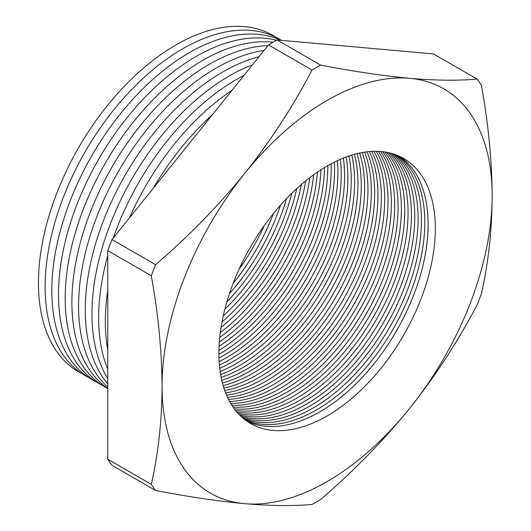 <?xml version="1.0" encoding="UTF-8"?>
<svg xmlns="http://www.w3.org/2000/svg" width="531" height="531" viewBox="0 0 531 531"><rect width="100%" height="100%" fill="white"/><g stroke="black" fill="none" stroke-linecap="round" stroke-linejoin="round"><path stroke-width="0.8" d="M327.116 100.419A233.408 134.755 120 0 0 244.592 173.597C270.591 140.874 293.072 106.359 312.055 70.052A266.084 153.625 -60 0 1 316.343 67.517A266.084 153.625 -60 0 1 320.624 65.101L277.082 39.958L433.555 53.936L477.097 79.079A266.084 153.625 -60 0 1 481.385 85.172C488.341 123.677 491.932 160.515 492.157 195.707A233.408 134.755 120 0 0 409.633 78.309A233.408 134.755 120 0 0 327.116 100.419M264.332 225.469A153.034 88.358 -60 0 1 238.977 269.39M233.089 283.435A153.034 88.358 120 0 0 273.551 213.349M280.567 205.066A153.034 88.358 -60 0 1 229.425 293.656M226.803 302.033A153.034 88.358 120 0 0 286.521 198.607M291.877 193.191A153.034 88.358 -60 0 1 224.799 309.381M223.246 315.918A153.034 88.358 120 0 0 296.763 188.578M301.349 184.509A153.034 88.358 -60 0 1 222.011 321.925M221.055 327.435A153.034 88.358 120 0 0 305.644 180.925M309.746 177.693A153.034 88.358 -60 0 1 220.305 332.605M219.748 337.424A153.034 88.358 120 0 0 313.635 174.799M317.392 172.157A153.034 88.358 -60 0 1 219.336 341.997M219.077 346.298A153.034 88.358 120 0 0 320.989 169.781M324.487 167.597A153.034 88.358 -60 0 1 218.931 350.42M218.905 354.316A153.034 88.358 120 0 0 219.635 353.898A153.034 88.358 120 0 0 327.846 165.619M331.125 163.807A153.034 88.358 -60 0 1 222.987 355.836A153.034 88.358 -60 0 1 218.978 358.067M219.144 361.624A153.034 88.358 120 0 0 226.319 357.755A153.034 88.358 120 0 0 334.298 162.174M337.397 160.667A153.034 88.358 -60 0 1 229.677 359.693A153.034 88.358 -60 0 1 219.389 365.062M219.721 368.341A153.034 88.358 120 0 0 233.003 361.618A153.034 88.358 120 0 0 340.398 159.313M343.351 158.085A153.034 88.358 -60 0 1 236.361 363.556A153.034 88.358 -60 0 1 220.126 371.514M220.597 374.541A153.034 88.358 120 0 0 239.693 365.474A153.034 88.358 120 0 0 346.205 156.977M349.02 155.981A153.034 88.358 -60 0 1 243.045 367.412A153.034 88.358 -60 0 1 221.142 377.475M221.746 380.276A153.034 88.358 120 0 0 246.377 369.337A153.034 88.358 120 0 0 351.748 155.098M354.436 154.315A153.034 88.358 -60 0 1 249.729 371.275A153.034 88.358 -60 0 1 222.409 382.997M223.126 385.599A153.034 88.358 120 0 0 253.061 373.193A153.034 88.358 120 0 0 357.051 153.632M359.626 153.041A153.034 88.358 -60 0 1 256.413 375.132A153.034 88.358 -60 0 1 223.903 388.128M224.726 390.55A153.034 88.358 120 0 0 259.745 377.056A153.034 88.358 120 0 0 362.135 152.55M364.611 152.131A153.034 88.358 -60 0 1 263.104 378.995A153.034 88.358 -60 0 1 225.609 392.9M226.531 395.15A153.034 88.358 120 0 0 266.429 380.913A153.034 88.358 120 0 0 367.021 151.806M369.397 151.561A153.034 88.358 -60 0 1 269.788 382.851A153.034 88.358 -60 0 1 227.507 397.327M228.522 399.418A153.034 88.358 120 0 0 273.12 384.776A153.034 88.358 120 0 0 371.713 151.401M374.003 151.308A153.034 88.358 -60 0 1 276.472 386.714A153.034 88.358 -60 0 1 229.584 401.443M230.693 403.381A153.034 88.358 120 0 0 279.804 388.632A153.034 88.358 120 0 0 376.227 151.295M378.43 151.355A153.034 88.358 -60 0 1 283.156 390.57A153.034 88.358 -60 0 1 231.841 405.253M233.029 407.045A153.034 88.358 120 0 0 286.488 392.495A153.034 88.358 120 0 0 380.574 151.488M382.692 151.693A153.034 88.358 -60 0 1 383.979 276.744A153.034 88.358 -60 0 1 289.84 394.433A153.034 88.358 -60 0 1 234.264 408.777M235.532 410.43A153.034 88.358 120 0 0 293.172 396.352A153.034 88.358 120 0 0 387.902 277.109A153.034 88.358 120 0 0 384.756 151.966M386.794 152.304A153.034 88.358 -60 0 1 391.838 277.481A153.034 88.358 -60 0 1 296.53 398.29A153.034 88.358 -60 0 1 236.846 412.023M238.193 413.543A153.034 88.358 120 0 0 299.856 400.215A153.034 88.358 120 0 0 395.734 277.852A153.034 88.358 120 0 0 388.778 152.716M390.743 153.187A153.034 88.358 -60 0 1 399.637 278.237A153.034 88.358 -60 0 1 303.214 402.153A153.034 88.358 -60 0 1 239.587 415.003M241.008 416.39A153.034 88.358 120 0 0 306.546 404.071A153.034 88.358 120 0 0 403.5 278.622A153.034 88.358 120 0 0 392.655 153.724M394.54 154.335A153.034 88.358 -60 0 1 407.383 279.021A153.034 88.358 -60 0 1 309.898 406.009A153.034 88.358 -60 0 1 242.475 417.718M243.968 418.972A153.034 88.358 120 0 0 313.23 407.934A153.034 88.358 120 0 0 411.22 279.412A153.034 88.358 120 0 0 396.372 154.999M276.233 37.429A194.273 112.167 120 0 0 175.807 45.016A194.273 112.167 120 0 0 48.009 219.257A194.273 112.167 120 0 0 82.079 373.718M281.463 40.349A194.273 112.167 120 0 0 182.498 48.879A194.273 112.167 120 0 0 54.7 223.12A194.273 112.167 120 0 0 88.763 377.581M280.853 40.296A194.273 112.167 120 0 0 189.189 52.742A194.273 112.167 120 0 0 61.39 226.983A194.273 112.167 120 0 0 95.454 381.444M276.545 40.256A194.273 112.167 120 0 0 195.879 56.605A194.273 112.167 120 0 0 68.074 230.846A194.273 112.167 120 0 0 102.144 385.307M273.034 42.241A194.273 112.167 120 0 0 202.57 60.468A194.273 112.167 120 0 0 75.044 233.746A194.273 112.167 120 0 0 107.753 388.612M267.916 45.653A194.273 112.167 120 0 0 209.26 64.324A194.273 112.167 120 0 0 83.586 231.45A194.273 112.167 120 0 0 107.753 388.44M264.046 50.458A194.273 112.167 120 0 0 215.944 68.187A194.273 112.167 120 0 0 92.46 228.622A194.273 112.167 120 0 0 107.753 387.019M259.028 56.711A194.273 112.167 120 0 0 222.635 72.05A194.273 112.167 120 0 0 101.773 225.071A194.273 112.167 120 0 0 107.753 383.973M252.524 64.802A194.273 112.167 120 0 0 229.326 75.913A194.273 112.167 120 0 0 107.753 378.583M243.955 75.455A194.273 112.167 120 0 0 236.016 79.776A194.273 112.167 120 0 0 113.276 238.021M107.753 255.643A194.273 112.167 120 0 0 107.753 369.257M232.047 90.27A194.273 112.167 120 0 0 129.425 217.936M107.753 290.523A194.273 112.167 120 0 0 107.753 349.823M212.38 114.736A194.273 112.167 120 0 0 153.333 188.193M398.184 155.736A153.034 88.358 -60 0 1 415.076 279.817A153.034 88.358 -60 0 1 316.582 409.872A153.034 88.358 -60 0 1 245.514 420.174M247.081 421.302A153.034 88.358 120 0 0 319.914 411.79A153.034 88.358 120 0 0 418.886 280.215A153.034 88.358 120 0 0 399.949 156.532M327.116 166.044A153.034 88.358 -60 0 1 403.633 158.464A153.034 88.358 -60 0 1 427.09 281.091A153.034 88.358 -60 0 1 327.116 415.952A153.034 88.358 -60 0 1 250.599 423.532A153.034 88.358 -60 0 1 227.142 300.898A153.034 88.358 -60 0 1 327.116 166.044M320.624 499.498A266.084 153.625 -60 0 1 316.343 502.034A266.084 153.625 -60 0 1 312.055 504.45C293.112 506.162 270.624 505.904 244.592 503.68A233.408 134.755 120 0 0 409.633 408.399A233.408 134.755 120 0 0 492.157 195.707C491.945 230.534 488.354 263.23 481.385 293.802A266.084 153.625 -60 0 1 477.097 304.847C458.153 341.108 435.666 375.623 409.633 408.399C383.223 440.876 353.553 471.243 320.624 499.498M155.583 264.697C188.465 236.487 218.135 206.121 244.592 173.597A233.408 134.755 120 0 0 162.074 386.283A233.408 134.755 120 0 0 244.592 503.68C218.175 501.218 188.505 496.817 155.583 490.471A266.084 153.625 -60 0 1 151.295 484.372L107.753 459.235L107.753 250.605L151.295 275.748A266.084 153.625 -60 0 1 155.583 264.697L112.041 239.561L268.513 44.909L312.055 70.052M107.753 250.605A266.084 153.625 -60 0 1 112.041 239.561M107.753 459.235A266.084 153.625 -60 0 0 112.041 465.335L155.583 490.471M268.513 44.909A266.084 153.625 -60 0 1 277.082 39.958M320.624 65.101C353.513 71.439 383.183 75.84 409.633 78.309C435.632 80.526 458.12 80.785 477.097 79.079M151.295 484.372C158.271 453.799 161.862 421.103 162.074 386.283C161.849 351.091 158.258 314.246 151.295 275.748"/></g></svg>
